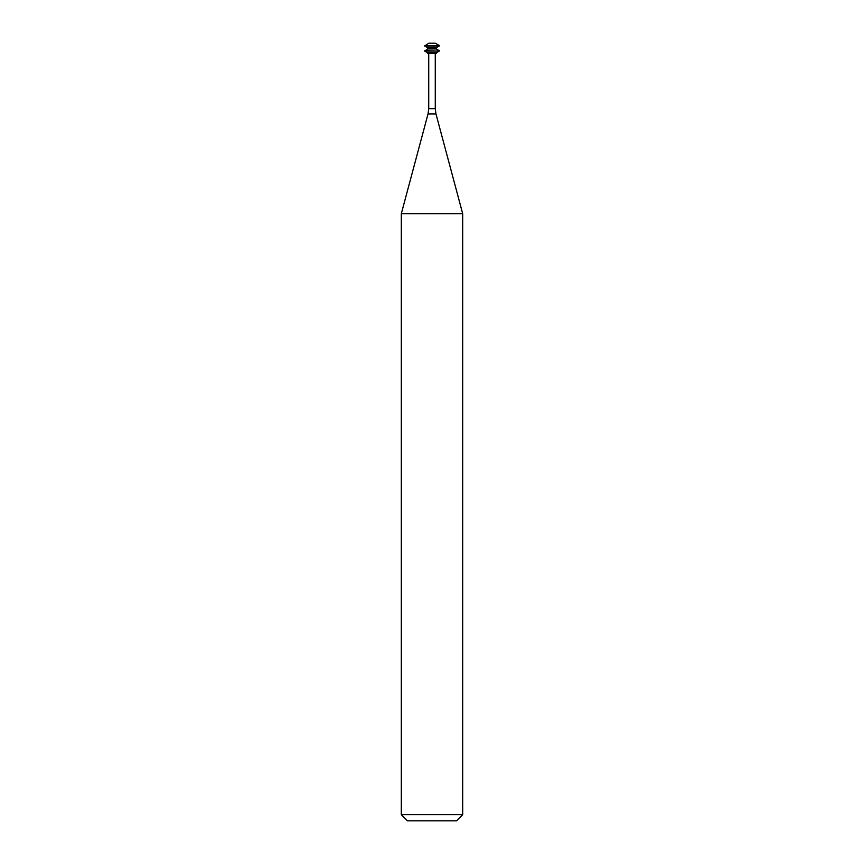 <?xml version="1.0" encoding="UTF-8"?>
<svg xmlns="http://www.w3.org/2000/svg" width="864" height="864" viewBox="0 0 864 864"><rect width="100%" height="100%" fill="white"/><g stroke="black" fill="none" stroke-linecap="round" stroke-linejoin="round"><path stroke-width="1.3" d="M439.268 45.544L435.208 43.2L428.792 43.2L424.732 45.976L439.268 45.976L424.732 45.544M439.268 45.976L436.309 47.671L427.691 47.671L424.732 45.976M436.309 47.671L436.309 48.956L427.691 48.956L424.732 51.084L439.268 51.084L424.732 50.663M436.309 48.956L439.268 50.663M439.268 51.084L436.309 52.79L427.691 52.79L424.732 51.084M436.309 52.79L436.309 53.428L427.691 53.428L427.691 52.79M435.272 53.428L435.272 108.68L428.728 108.68L428.728 53.428M435.974 113.983L428.026 113.983L401.306 213.71L462.694 213.71L435.974 113.983L435.272 108.68M462.694 213.71L462.694 814.666L401.306 814.666L401.306 213.71M462.694 814.666L456.559 820.8L407.441 820.8L401.306 814.666M427.691 47.671L427.691 48.956M428.026 113.983L428.728 108.68"/></g></svg>

